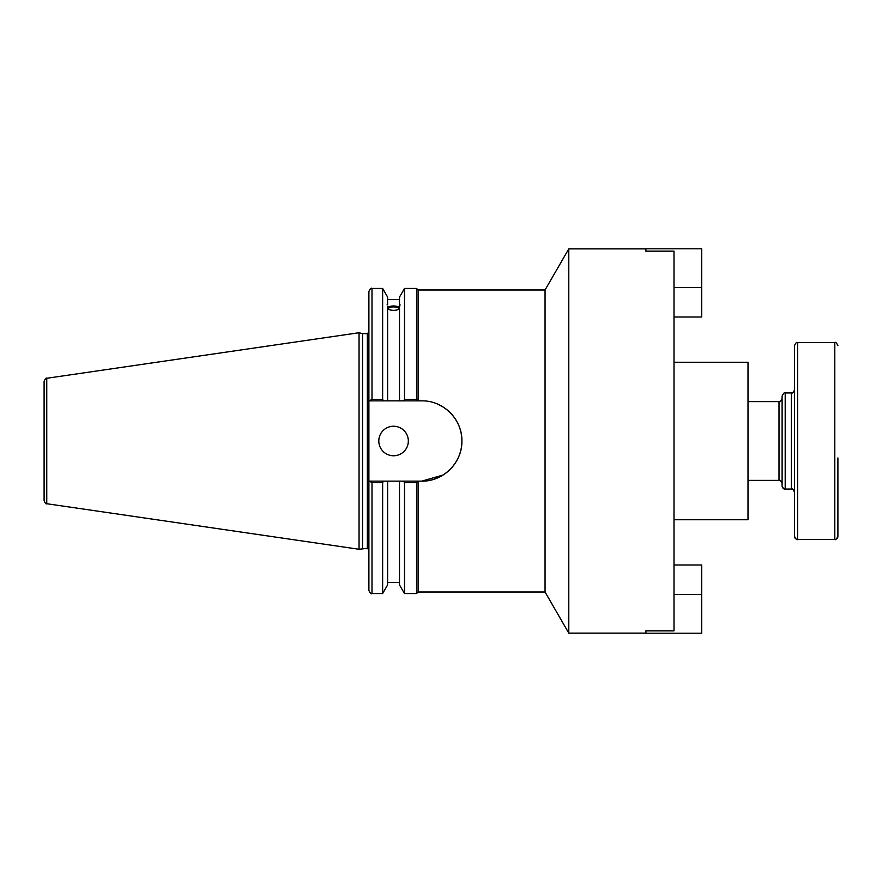 <?xml version="1.0" encoding="UTF-8"?>
<svg xmlns="http://www.w3.org/2000/svg" width="882" height="882" viewBox="0 0 882 882"><rect width="100%" height="100%" fill="white"/><g stroke="black" fill="none" stroke-linecap="round" stroke-linejoin="round"><path stroke-width="1.32" d="M674.002 564.998L701.686 564.998L701.686 633.199L645.889 633.199L645.889 630.839L674.002 630.839L674.002 251.161L645.889 251.161L645.889 248.801L701.686 248.801L701.686 317.002L674.002 317.002M645.889 633.122L568.791 633.122L545.054 592.009L418.112 592.009L418.112 481.142L416.558 482.641L416.558 593.553L418.112 592.009M399.502 304.885L400.075 304.841L399.502 306.716L399.502 297.091L404.496 288.447L416.558 288.447L416.558 399.359L404.496 399.359L416.558 399.359L418.112 400.858L418.112 289.991L545.054 289.991L568.791 248.878L568.791 633.122M442.985 406.944L437.141 403.923A40.142 40.142 0 0 1 421.75 481.142L368.897 481.142L368.897 400.858L421.75 400.858C443.271 400.373 462.377 419.468 461.892 441C462.377 462.532 443.271 481.627 421.75 481.142L442.985 475.056M545.054 289.991L545.054 592.009M674.002 362.259L748.002 362.259L748.002 519.741L674.002 519.741M403.636 481.142L404.496 482.641L404.496 593.553L416.558 593.553M399.502 481.142L399.502 584.909L404.496 593.553M388.543 308.623A5.027 1.72 180 0 1 393.57 306.903A5.027 1.72 180 0 1 398.598 308.623A5.027 1.72 180 0 1 393.57 310.343A5.027 1.72 180 0 1 388.543 308.623M399.502 308.976C395.544 310.839 391.586 310.839 387.628 308.976M387.628 306.716L387.628 400.858M387.055 304.841L387.628 304.885L387.628 297.091L382.634 288.447L382.634 399.359L371.995 399.359L371.995 288.447C371.245 287.653 370.208 288.69 368.897 291.545L368.897 400.858M387.628 307.157C391.586 305.569 395.544 305.569 399.502 307.157M399.502 307.708A6.505 2.227 0 0 0 393.57 306.396A6.505 2.227 0 0 0 387.628 307.708M383.505 400.858L382.634 399.359M368.897 481.142L368.897 590.455C370.208 593.31 371.245 594.347 371.995 593.553L371.995 482.641L369.349 481.142M362.524 548.339L362.524 333.661L367.342 333.661L367.342 548.339L359.051 549.265L46.757 503.721L46.757 378.279C46.14 377.639 45.258 378.665 44.1 381.344L44.1 500.656C45.258 503.335 46.14 504.361 46.757 503.721M404.496 482.641L416.558 482.641M371.995 482.641L382.634 482.641L383.505 481.142M382.634 482.641L382.634 593.553L371.995 593.553M369.349 400.858L371.995 399.359M44.1 396.713L44.1 381.344M46.757 378.279L359.051 332.735L359.051 549.265M404.496 288.447L404.496 399.359L403.636 400.858M378.808 441A14.762 14.762 0 0 1 400.946 428.211A14.762 14.762 0 0 1 400.946 453.789A14.762 14.762 0 0 1 378.808 441M399.502 306.716L399.502 400.858M387.628 481.142L387.628 584.909L382.634 593.553M797.604 342.58C796.644 341.94 795.619 342.977 794.506 345.678L794.506 536.322A3.098 3.098 180 0 0 797.604 539.42L797.604 342.58L834.802 342.58L834.802 539.42A3.098 3.098 180 0 0 837.9 536.322L837.9 457.934M748.002 401.63L779.004 401.63L779.004 480.37C779.798 479.61 780.835 480.646 782.102 483.468A3.098 3.098 180 0 0 779.004 480.37L748.002 480.37M782.102 396.051L782.102 485.949A3.098 3.098 180 0 0 785.201 489.047L785.201 392.953C784.627 392.038 783.602 393.074 782.102 396.051M785.201 392.953L791.397 392.953L791.397 489.047C792.003 488.154 793.039 489.19 794.506 492.145A3.098 3.098 180 0 0 791.397 489.047L785.201 489.047C784.451 489.841 783.414 488.804 782.102 485.949M794.506 536.322L794.506 536.322C795.983 539.288 797.008 540.324 797.604 539.42L834.802 539.42C835.419 540.28 836.445 539.244 837.9 536.322L837.9 475.089M674.002 287.477L701.686 287.477M674.002 594.523L701.686 594.523M568.791 248.878L645.889 248.878M387.628 299.505L399.502 299.505M367.342 548.339L368.897 549.883M367.342 333.661L368.897 332.117M416.558 288.447L418.112 289.991M371.995 288.447L382.634 288.447M362.524 333.661L359.051 332.735M387.628 582.495L399.502 582.495M779.004 401.63C780.096 400.483 779.456 403.945 782.102 398.532M791.397 392.953C792.411 393.537 793.436 392.501 794.506 389.855M834.802 342.58C835.53 341.775 836.566 342.8 837.9 345.678"/></g></svg>
